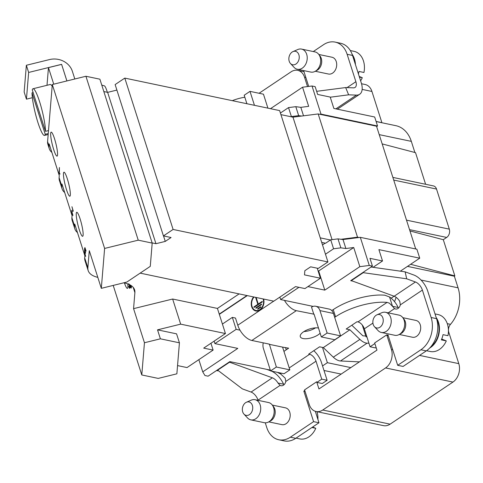 <?xml version="1.0" encoding="UTF-8"?>
<svg xmlns="http://www.w3.org/2000/svg" width="483" height="483" viewBox="0 0 483 483"><rect width="100%" height="100%" fill="white"/><g stroke="black" fill="none" stroke-linecap="round" stroke-linejoin="round"><path stroke-width="0.72" d="M232.305 100.669A24.035 9.726 -17.7 0 1 244.827 97.234M219.318 314.355L247.302 295.62M415.706 248.968L376.529 126.196L318.182 113.946L292.97 117.158L291.098 116.765L291.388 116.572L288.526 107.6L280.412 113.034M320.138 333.216A11.133 4.504 -17.7 0 1 318.164 334.822A11.133 4.504 -17.7 0 1 307.254 338.655A11.133 4.504 -17.7 0 1 300.287 336.675A11.133 4.504 -17.7 0 1 306.186 330.318A11.133 4.504 -17.7 0 1 318.472 327.999M303.934 331.561A11.133 4.504 162.3 0 0 315.556 327.848M130.458 285.133L130.941 286.654L130.645 287.017L130.042 286.129L130.066 286.896L130.953 288.073M131.31 286.564L130.645 287.017M131.086 287.965L131.376 285.719M177.545 365.589L187.018 367.575L213.118 350.097L203.693 348.116L225.446 333.548L180.666 324.147L157.524 329.847L176.567 333.844L179.428 342.815L176.869 373.818L158.225 378.406L141.785 374.959L113.203 285.411M141.785 374.959L144.447 342.743L133.568 308.649L134.89 292.62A41.2 16.676 162.3 0 0 134.594 289.83A41.2 16.676 162.3 0 0 124.348 282.935L123.757 282.809M127.76 283.889A12.359 1.86 76.2 0 1 127.409 288.381A12.359 1.86 76.2 0 1 124.433 282.953M53.667 149.452A12.359 1.86 76.2 0 1 51.156 132.131A12.359 1.86 76.2 0 1 55.919 143.692A12.359 1.86 76.2 0 1 57.066 156.136A12.359 1.86 76.2 0 1 53.667 149.452M51.874 152.393A41.2 16.676 -17.7 0 1 49.284 148.758A41.2 16.676 -17.7 0 1 48.988 145.969L49.157 143.886L59.276 175.589L59.107 177.678A41.2 16.676 162.3 0 0 59.403 180.467L62.078 188.841A41.2 16.676 -17.7 0 1 61.776 186.052L61.951 183.963L72.07 215.672L71.895 217.755A41.2 16.676 162.3 0 0 72.196 220.544L74.871 228.918A41.2 16.676 -17.7 0 1 74.569 226.129L74.744 224.046L84.863 255.749L84.688 257.831A41.2 16.676 162.3 0 0 84.984 260.621L88.172 270.595A41.2 16.676 -17.7 0 1 87.87 267.805L89.289 250.653L101.315 288.339L104.618 248.437L52.309 84.531L85.926 76.26L99.884 79.188L152.193 243.094L138.235 240.166L104.618 248.437M49.284 148.758L47.889 144.375A41.2 16.676 -17.7 0 1 47.588 141.585L52.309 84.531M66.461 189.535A12.359 1.86 76.2 0 1 63.943 172.214A12.359 1.86 76.2 0 1 68.707 183.769A12.359 1.86 76.2 0 1 69.854 196.213A12.359 1.86 76.2 0 1 66.461 189.535M79.248 229.612A12.359 1.86 76.2 0 1 76.737 212.291A12.359 1.86 76.2 0 1 81.5 223.846A12.359 1.86 76.2 0 1 82.647 236.296A12.359 1.86 76.2 0 1 79.248 229.612M59.101 173.548L59.427 167.498L59.324 172.968L59.91 174.224L59.222 173.777L58.986 172.823L59.427 167.498L59.324 172.968L59.91 174.224L59.101 173.548L59.759 173.385M66.883 80.945L61.607 64.336L66.908 80.939M373.281 319.305A6.865 5.114 -78.1 0 0 374.476 326.707A6.865 5.114 -78.1 0 0 383.055 322.294A6.865 5.114 -78.1 0 0 376.975 314.807A6.865 5.114 -78.1 0 0 373.281 319.305M242.774 406.71A6.865 5.114 -78.1 0 0 243.969 414.118A6.865 5.114 -78.1 0 0 252.543 409.699A6.865 5.114 -78.1 0 0 246.469 402.212A6.865 5.114 -78.1 0 0 242.774 406.71M312.622 427.026L315.785 428.312L311.909 427.503M315.785 428.312A18.885 14.055 101.9 0 1 299.762 438.908L296.043 438.129M316.987 411.685A18.885 14.055 101.9 0 1 317.905 419.419M441.71 339.042L446.298 340.907L441.359 339.875A18.885 14.055 -78.1 0 0 443.014 334.659L447.952 335.691A18.885 14.055 101.9 0 0 439.838 315.091A18.885 14.055 101.9 0 0 438.033 314.542L435.008 313.908M446.298 340.907A18.885 14.055 101.9 0 1 430.275 351.503L426.549 350.718M376.975 314.807L381.824 312.718A10.3 7.668 101.9 0 1 385.555 312.296A10.3 7.668 101.9 0 1 386.539 312.598A10.3 7.668 101.9 0 1 390.783 324.624A10.3 7.668 101.9 0 1 381.322 332.455A10.3 7.668 101.9 0 1 378.08 330.571L374.476 326.707M246.469 402.212L251.317 400.123A10.3 7.668 101.9 0 1 255.042 399.701A10.3 7.668 101.9 0 1 256.026 400.002A10.3 7.668 101.9 0 1 260.271 412.029A10.3 7.668 101.9 0 1 250.81 419.86A10.3 7.668 101.9 0 1 247.568 417.976L243.969 414.118M298.82 59.977A6.865 5.114 -78.1 0 0 298.077 53.136A6.865 5.114 -78.1 0 0 292.976 51.596A6.865 5.114 -78.1 0 0 289.051 56.988A6.865 5.114 -78.1 0 0 290.476 63.502A6.865 5.114 -78.1 0 0 298.82 59.977M256.238 297.709L258.29 304.399L254.426 307.212M262.275 301.724L258.701 304.121L258.254 304.024L256.159 297.48M258.145 309.06L260.838 307.031M256.34 308.1L261.508 304.411M107.341 92.295A9.769 1.473 -103.8 0 0 104.968 86.372A9.769 1.473 -103.8 0 0 104.443 85.883L101.768 85.093M429.695 348.05A18.885 14.055 -78.1 0 0 436.173 317.554M381.322 332.455L394.786 335.28A10.3 7.668 -78.1 0 0 399.127 334.562A10.3 7.668 -78.1 0 0 402.701 317.53A10.3 7.668 -78.1 0 0 400.002 315.423A10.3 7.668 -78.1 0 0 399.018 315.121L385.555 312.296M250.81 419.86L264.273 422.685A10.3 7.668 -78.1 0 0 268.614 421.967A10.3 7.668 -78.1 0 0 272.195 404.935A10.3 7.668 -78.1 0 0 269.496 402.828A10.3 7.668 -78.1 0 0 268.506 402.526L255.042 399.701M292.976 51.596L297.824 49.508A10.3 7.668 101.9 0 1 301.555 49.091A10.3 7.668 101.9 0 1 306.59 62.078A10.3 7.668 101.9 0 1 297.323 69.25A10.3 7.668 101.9 0 1 296.333 68.948A10.3 7.668 101.9 0 1 294.081 67.366L290.476 63.502M359.225 76.453L362.298 77.703L359.43 77.099M358.404 73.869A18.885 14.055 -78.1 0 0 359.014 71.448L363.953 72.486A18.885 14.055 101.9 0 0 354.027 51.331L350.308 50.552M362.298 77.703A18.885 14.055 101.9 0 1 360.62 80.818M256.032 297.45L255.718 297.661L257.837 304.302L253.919 306.928L254.082 307.442L262.335 301.911L262.172 301.398L258.254 304.024M255.718 297.661L256.171 297.757M257.837 304.302L258.29 304.399M253.919 306.928L254.366 307.025M257.638 308.776L257.801 309.289L260.898 307.218L260.735 306.705L257.638 308.776L258.085 308.872M255.827 307.822L255.99 308.329L261.563 304.598L261.4 304.085L255.827 307.822L256.28 307.913M351.286 280.279L351.364 280.629L363.246 272.672L406.698 278.806L415.428 281.987A8.241 4.377 -123.8 0 1 422.384 290.09L431.132 317.506L436.517 318.635A24.035 17.889 101.9 0 1 426.278 350.906L403.076 366.44L397.69 365.311L387.958 334.804L386.992 335.45L386.756 334.846L374.669 342.936L376.963 350.115L318.955 388.96L316.667 381.781L304.58 389.878L309.259 404.531A13.735 10.221 101.9 0 0 316.105 411.498A13.735 10.221 101.9 0 0 322.747 410.025L390.107 424.159A13.735 10.221 101.9 0 1 383.472 425.638L316.105 411.498M363.168 272.327L363.246 272.672M217.604 369.815L217.676 370.159L229.558 362.208L272.352 377.815A8.241 4.377 -123.8 0 1 277.991 383.031L283.593 384.208L283.913 384.836M229.479 361.858L229.558 362.208M431.017 346.577A18.336 13.645 -78.1 0 0 436.735 319.348M399.127 334.562L401.095 333.493A8.585 6.388 -78.1 0 0 405.279 321.648A8.585 6.388 -78.1 0 0 404.072 319.299L402.701 317.53M388.205 312.851L394.557 308.601A5.15 3.834 101.9 0 0 395.541 309.005A5.15 3.834 101.9 0 0 400.322 304.864L399.797 301.452A8.241 4.377 56.2 0 0 394.158 296.236L351.364 280.629M371.077 267.027L405.128 271.838L406.698 278.806M405.128 271.838L413.859 275.02A16.482 8.754 -123.8 0 1 427.769 291.219L436.517 318.635M268.614 421.967L270.583 420.898A8.585 6.388 -78.1 0 0 274.773 409.053A8.585 6.388 -78.1 0 0 273.565 406.704L272.195 404.935M266.682 369.35L270.516 370.745M258.097 400.341L258.037 400.159A8.241 4.377 56.2 0 0 251.082 392.057L242.351 388.875L217.676 370.159M297.323 69.25L310.786 72.076A10.3 7.668 -78.1 0 0 315.127 71.351A10.3 7.668 -78.1 0 0 318.702 54.319A10.3 7.668 -78.1 0 0 315.019 51.916L301.555 49.091M355.44 64.595A18.885 14.055 -78.1 0 0 352.113 54.259M263.126 298.941A7.897 5.881 101.9 0 1 262.058 307.224A7.897 5.881 101.9 0 1 255.972 310.491A7.897 5.881 101.9 0 1 252.035 306.482A7.897 5.881 101.9 0 1 254.076 297.039M271.392 371.083A16.482 8.754 -123.8 0 1 283.593 384.208M402.816 317.675L415.978 320.434A8.585 6.388 101.9 0 1 416.799 320.688A8.585 6.388 101.9 0 1 420.705 327.957A8.585 6.388 101.9 0 1 416.6 336.313A8.585 6.388 101.9 0 1 412.452 337.237L399.29 334.471M426.278 350.906L420.892 349.77A24.035 17.889 -78.1 0 0 431.132 317.506M420.892 349.77L397.69 365.311M272.303 405.08L285.465 407.839A8.585 6.388 101.9 0 1 286.286 408.093A8.585 6.388 101.9 0 1 290.198 415.362A8.585 6.388 101.9 0 1 286.087 423.718A8.585 6.388 101.9 0 1 281.939 424.642L268.777 421.876M305.063 391.387L303.849 391.133L313.588 421.641L290.386 437.181L295.771 438.31A24.035 17.889 101.9 0 1 284.149 440.894L278.763 439.759A24.035 17.889 -78.1 0 0 290.386 437.181M315.308 411.287L318.973 422.77L313.588 421.641M318.973 422.77L295.771 438.31M265.264 422.806L266.785 427.57A24.035 17.889 -78.1 0 0 278.763 439.759M277.562 372.381A41.2 16.676 162.3 0 0 280.454 373.812L285.187 378.165L285.797 381.443A5.15 3.834 101.9 0 1 280.979 385.73A5.15 3.834 101.9 0 1 280.092 385.386L277.991 383.031M315.127 71.351L317.096 70.283A8.585 6.388 -78.1 0 0 320.072 56.088L318.702 54.319M352.518 55.43L347.132 54.295A24.035 17.889 -78.1 0 0 335.148 42.106L340.533 43.241A24.035 17.889 101.9 0 1 352.518 55.43L361.266 82.841A16.482 8.754 -123.8 0 1 359.666 94.276A16.482 8.754 -123.8 0 1 356.442 95.109L348.635 94.825L330.257 97.21M348.635 94.825L345.665 87.562L316.655 91.323M347.132 54.295L355.88 81.712A8.241 4.377 -123.8 0 1 355.077 87.429A8.241 4.377 -123.8 0 1 353.465 87.846L345.665 87.562M354.854 62.748A18.336 13.645 -78.1 0 0 352.759 56.191M351.811 325.234A10.988 5.838 -123.8 0 1 352.155 325.548L362.902 335.848L365.782 335.987M368.946 343.256L367.086 343.171L340.503 360.976L359.394 361.876M374.868 343.57L370.075 346.782L364.345 328.832A6.865 3.647 56.2 0 0 357.945 321.913L357.052 321.72L346.172 329.008L349.885 329.786L359.901 339.38A13.047 6.931 56.2 0 0 367.086 343.171M340.503 360.976A13.047 6.931 -123.8 0 1 333.318 357.185L323.302 347.591L319.589 346.812L308.715 354.093L309.609 354.287A6.865 3.647 -123.8 0 1 316.009 361.206L321.732 379.155L316.902 382.391L322.288 383.52L327.118 380.284L321.732 379.155M263.573 299.031A7.897 5.881 101.9 0 1 263.706 299.472M261.871 308.226A7.897 5.881 101.9 0 1 256.425 310.581A7.897 5.881 101.9 0 1 256.201 310.533M276.367 367.026L270.571 370.914L284.034 373.739L289.836 369.851L276.367 367.026L269.357 344.131L251.854 340.461A15.106 8.024 -123.8 0 1 239.985 330.155A15.106 8.024 -123.8 0 1 237.781 325.228L235.487 318.049L232.347 317.391L222.415 324.045M270.571 370.914L263.41 348.478A8.585 6.388 101.9 0 1 263.259 342.852M327.124 333.035L321.322 336.923L334.785 339.748L340.587 335.86L333.427 313.431A8.585 6.388 -78.1 0 0 329.146 309.078L315.683 306.252A8.585 6.388 101.9 0 1 319.963 310.605L327.124 333.035L340.587 335.86M285.513 347.525L286.238 349.801L288.653 348.183L282.579 347.12L289.836 369.851M282.579 347.12L269.116 344.294M279.85 297.111L280.635 299.569L284.451 300.372A15.106 8.024 56.2 0 0 296.321 310.678L314.071 314.192L321.322 336.923M349.885 329.786L323.302 347.591M394.557 308.601L392.492 306.3L398.149 307.484L398.475 308.112M331.791 310.581L333.252 309.603A41.2 16.676 -17.7 0 1 384.812 295.204L389.552 296.985A15.106 8.024 -123.8 0 1 398.149 307.484M392.492 306.3L389.473 303.221L387.106 302.382A41.2 16.676 162.3 0 0 335.54 316.782L333.252 309.603M304.785 390.505L303.849 391.133M388.247 335.715L386.992 335.45M376.118 347.47L375.46 347.911L370.075 346.782M386.756 334.846L391.429 349.499A13.735 10.221 101.9 0 1 385.579 367.937L322.747 410.025M316.667 381.781L316.902 382.391M313.775 350.706A15.106 8.024 -123.8 0 1 321.394 362.341L327.118 380.284M318.816 54.464L331.978 57.229A8.585 6.388 101.9 0 1 336.699 64.185A8.585 6.388 101.9 0 1 332.6 73.108A8.585 6.388 101.9 0 1 328.452 74.026L315.29 71.267M337.11 109.122A16.482 8.754 56.2 0 0 338.396 108.518L359.666 94.276M335.148 42.106A24.035 17.889 -78.1 0 0 323.532 44.69L313.286 51.554M308.685 86.421L303.632 70.572M259.069 93.267L291.08 71.828A13.735 10.221 101.9 0 1 297.721 70.355A13.735 10.221 101.9 0 1 304.568 77.316L307.52 86.572M334.683 317.361L335.54 316.782M313.829 314.348L311.535 307.176A8.585 6.388 101.9 0 1 315.683 306.252M286.238 349.801A41.2 16.676 162.3 0 0 283.95 351.419M254.052 297.033A8.41 6.261 -78.1 0 0 253.774 297.389M251.939 306.144A8.41 6.261 -78.1 0 0 256.093 311.034M419.739 258.182L416.871 249.21L360.324 237.34L369.296 265.457L372.435 266.115L369.954 258.339L382.524 260.977L378.895 249.614L419.739 258.182L400.359 271.162M382.524 260.977L373.069 267.31M218.533 370.805L216.342 370.66M267.914 108.144L263.458 94.191L249.995 91.365L244.193 95.248L246.904 103.73M249.995 91.365L254.45 105.312M410.628 264.286L454.847 275.89L454.364 276.216L458.071 287.826A30.9 22.997 101.9 0 1 450.512 324.322A6.865 5.114 -78.1 0 0 448.834 332.431L458.796 363.639A13.735 10.221 101.9 0 1 452.945 382.077L390.107 424.159M407.501 266.381L454.364 276.216M409.958 230.946L443.297 239.701L454.847 275.89M392.872 177.406L433.438 185.919A6.182 4.601 101.9 0 1 436.523 189.058L449.311 229.135A6.182 4.601 101.9 0 1 446.678 237.431L443.297 239.701M361.532 83.746L365.088 84.489A13.735 10.221 101.9 0 1 371.934 91.456L381.89 122.664A6.865 5.114 -78.1 0 0 381.92 122.754M366.947 336.983L366.042 336.79L366.736 336.325M341.167 374.09L323.99 370.485M350.833 367.611L327.371 362.691L322.499 347.422M322.541 365.927L327.371 362.691M382.18 143.91L415.519 152.658L425.608 184.277M253.605 296.942A8.41 6.261 -78.1 0 0 251.673 306.723A8.41 6.261 -78.1 0 0 255.869 310.992A8.41 6.261 -78.1 0 0 262.251 307.677A8.41 6.261 -78.1 0 0 263.591 299.037M214.114 341.137L214.899 343.6L237.787 348.4L202.745 371.868L204.949 375.526L208.095 376.185L229.842 361.616L270.311 370.111M284.451 300.372L313.141 306.391M331.423 310.231L332.105 310.376M352.662 281.1L350.688 280.683L372.435 266.115M396.096 297.293A30.9 22.997 101.9 0 1 394.533 301.67M391.145 298.198L394.104 296.218M362.292 325.047L366.042 336.79M53.746 84.181L48.463 67.626L47.002 85.298M48.463 67.626L61.601 64.39M32.361 97.705L26.438 99.166L28.648 72.45L61.607 64.336M28.648 72.45L26.36 65.271L24.15 91.987L26.438 99.166M74.817 78.995L72.384 71.357A18.541 16.724 4.7 0 0 49.429 59.59L26.36 65.271M376.13 121.541L395.921 125.695A30.9 22.997 101.9 0 1 411.329 141.368L414.879 152.495M374.681 117.007L333.844 108.44L330.215 97.071L317.645 94.433L315.164 86.656L312.024 85.998L320.996 114.115L377.543 125.985L374.681 117.007M377.543 125.985L376.649 126.582M360.324 237.34L343.015 239.55L337.997 238.874L330.716 239.803L325.59 243.233L321.708 242.418M369.296 265.457L359.835 266.664L353.725 247.519L345.876 248.522L343.015 239.55M345.876 248.522L340.859 247.845L337.997 238.874M353.725 247.519L318.683 270.987L324.793 290.132L307.937 286.594M359.835 266.664L324.793 290.132M298.929 287.319L280.635 299.569M239.985 330.155L236.163 329.352L232.347 317.391M236.163 329.352L214.899 343.6M202.745 371.868L198.845 359.654M319.734 114.272L320.996 114.115M341.01 239.278L357.511 237.177L318.182 113.946M357.511 237.177L359.062 237.503M340.859 247.845L333.578 248.775L330.716 239.803M325.47 254.209L333.578 248.775M318.683 270.987L318.074 270.86M270.492 108.681L302.563 87.206L312.024 85.998M303.523 115.817L300.818 107.347L308.673 106.345L302.563 87.206M291.388 116.572L298.669 115.642L295.801 106.671L300.818 107.347M298.669 115.642L301.682 116.047M292.97 117.158L332.056 239.628M291.098 116.765L280.925 114.634M320.253 237.859L330.426 239.997M219.24 314.095L246.946 295.542M322.511 244.935L325.18 243.148M213.118 350.097L210.938 343.262M288.526 107.6L295.801 106.671M317.228 268.204L320.428 278.226L304.495 274.881L304.839 270.703L310.641 266.821L318.273 268.421L327.939 261.949L173.101 229.449L163.435 235.921L171.067 237.521L165.264 241.409L155.943 243.704L152.133 242.907M140.161 273.13L273.783 301.175L295.536 286.606L304.96 288.586L320.428 278.226M157.524 329.847L160.386 338.818L144.447 342.743M179.428 342.815L160.386 338.818M327.939 261.949L279.639 110.601L124.801 78.101L173.101 229.449M163.435 235.921L115.135 84.579L124.801 78.101M163.52 235.939L165.264 241.409M103.833 91.559L107.643 92.362L116.892 90.079M107.643 92.362L155.943 243.704M85.926 76.26L138.235 240.166M101.315 288.339L126.836 282.054L150.273 266.356L152.193 243.094M239.115 293.899L217.428 308.426L225.446 333.548M217.428 308.426L172.648 299.025L133.568 308.649M180.666 324.147L172.648 299.025M97.814 277.357A41.2 16.676 -17.7 0 1 88.172 270.595M77.455 232.552A41.2 16.676 -17.7 0 1 74.871 228.918M64.668 192.476A41.2 16.676 -17.7 0 1 62.078 188.841M33.007 88.745A24.035 3.623 76.2 0 1 40.524 104.745A24.035 3.623 76.2 0 1 45.487 131.328L32.258 89.88A24.035 3.623 76.2 0 1 33.007 88.745L50.208 84.507A24.035 3.623 76.2 0 1 52.17 86.228M48.252 133.537L45.239 134.28A24.035 3.623 76.2 0 1 44.496 135.415A24.035 3.623 76.2 0 1 36.974 119.422A24.035 3.623 76.2 0 1 32.017 92.839L33.116 92.567M45.239 134.28L32.017 92.839M45.487 131.328L48.499 130.585M130.748 285.308L131.002 286.093L131.352 286.002M131.002 286.093L131.05 285.501M130.199 287.216L130.857 287.059L130.73 286.733M131.454 287.874L130.857 287.059M73.283 211.125L71.876 211.717L72.951 215.46L72.166 214.488L71.605 210.854L71.798 210.395L72.909 210.123L71.943 206.718L73.283 211.125M130.066 284.916L129.933 287.572L129.474 288.363L128.635 286.491L129.329 287.343L129.625 286.974L128.768 283.75M128.997 283.956L129.679 286.419L129.812 284.783M84.585 248.57L84.923 247.568L86.107 251.106L84.911 248.842L85.588 253.201L84.839 251.54L84.736 252.802L85.672 256.425L84.507 252.609L84.585 248.57M133.223 287.385L134.89 292.62M59.107 177.678L61.776 186.052M71.895 217.755L74.569 226.129M84.688 257.831L87.87 267.805M47.588 141.585L48.988 145.969M415.428 281.987L394.158 296.236M272.352 377.815L251.082 392.057M400.322 304.864L422.384 290.09M258.037 400.159L280.092 385.386M335.896 108.868L356.442 95.109M333.318 357.185L359.901 339.38M333.427 313.431L319.963 310.605M389.552 296.985L392.522 306.3M387.106 302.382L357.945 321.913M364.345 328.832L372.918 323.097M285.797 381.443L316.009 361.206M309.609 354.287L289.22 367.937M281.39 373.184L280.454 373.812M355.88 81.712L347.072 87.61M296.321 310.678L251.854 340.461M385.579 367.937L452.945 382.077M391.429 349.499L392.733 349.77M419.558 355.403L458.796 363.639M448.834 332.431L448.393 332.34M447.288 323.646L450.512 324.322M409.542 229.636L446.678 237.431M304.568 77.316L305.872 77.594M362.147 89.403L371.934 91.456M376.1 121.45L381.89 122.664M393.723 180.074L436.523 189.058M406.511 220.151L449.311 229.135M237.781 325.228L273.716 301.163M458.071 287.826L421.043 280.055M379.221 134.63L411.329 141.368M58.986 172.823L59.343 172.733M59.222 173.777L59.838 173.626M130.066 286.896L130.398 286.811M256.425 310.581L255.972 310.491M303.976 71.665L297.721 70.355M48.173 134.516L44.496 135.415M131.4 286.866L130.742 287.023"/></g></svg>
